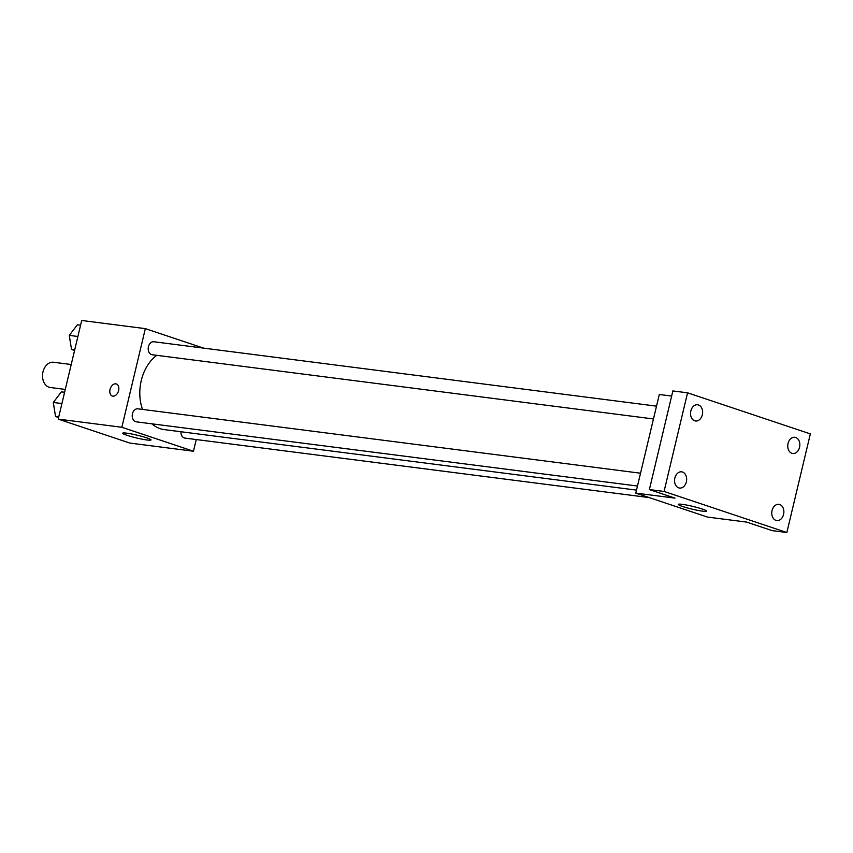 <?xml version="1.0" encoding="UTF-8"?>
<svg xmlns="http://www.w3.org/2000/svg" width="853" height="853" viewBox="0 0 853 853"><rect width="100%" height="100%" fill="white"/><g stroke="black" fill="none" stroke-linecap="round" stroke-linejoin="round"><path stroke-width="1.28" d="M71.225 364.508L53.547 362.248A12.731 9.362 97.3 0 0 42.65 373.689A12.731 9.362 97.3 0 0 50.316 387.507L65.286 389.426M196.254 439.551L193.471 451.226L129.837 443.07L58.217 419.111L81.707 320.483L145.341 328.64L203.622 348.131M156.76 355.328A40.027 29.418 97.3 0 0 142.515 409.419M151.877 423.813A40.027 29.418 97.3 0 0 164.32 429.624L636.509 490.112M193.471 451.226L121.84 427.268L145.341 328.64M640.539 473.212L137.898 408.822A6.547 4.809 97.3 0 0 132.29 414.707A6.547 4.809 97.3 0 0 136.235 421.819L637.49 486.029M656.511 406.145L153.871 341.754A6.547 4.809 97.3 0 0 148.273 347.64A6.547 4.809 97.3 0 0 152.207 354.741L653.462 418.962M649.154 497.576L184.941 438.101A6.547 4.809 -82.7 0 1 180.932 431.757M121.84 427.268L58.217 419.111M147.089 439.999A14.554 1.418 13.4 0 1 131.426 436.651A14.554 1.418 13.4 0 1 122.704 433.207A14.554 1.418 13.4 0 1 137.184 435.201A14.554 1.418 13.4 0 1 151.013 439.956A14.554 1.418 13.4 0 1 147.089 439.999M112.308 396.048A6.366 4.276 108.5 0 1 110.048 389.458A6.366 4.276 108.5 0 1 116.349 383.967A6.366 4.276 108.5 0 1 118.386 391.356A6.366 4.276 108.5 0 1 112.308 396.037A6.366 4.276 108.5 0 1 110.048 389.458A6.366 4.276 108.5 0 1 116.349 383.967M786.85 532.517L664.06 491.445L687.561 392.817L810.35 433.889L786.85 532.517L772.168 530.63L746.588 522.079L707.425 517.067L635.794 493.109L659.294 394.481L671.652 396.059M687.561 392.817L672.868 390.941L649.378 489.569L664.06 491.445M635.794 493.109L674.958 498.12L649.378 489.569M702.648 511.171A14.554 1.418 13.4 0 1 686.985 507.823A14.554 1.418 13.4 0 1 678.263 504.379A14.554 1.418 13.4 0 1 692.743 506.373A14.554 1.418 13.4 0 1 706.572 511.118A14.554 1.418 13.4 0 1 702.648 511.171M682.496 472.029A8.178 6.014 -82.7 0 1 686.484 481.295A8.178 6.014 -82.7 0 1 679.574 488.055A8.178 6.014 -82.7 0 1 678.721 487.863A8.178 6.014 -82.7 0 1 674.734 478.597A8.178 6.014 -82.7 0 1 681.654 471.837A8.178 6.014 -82.7 0 1 682.496 472.029M779.706 504.539A8.178 6.014 -82.7 0 1 783.694 513.805A8.178 6.014 -82.7 0 1 776.784 520.575A8.178 6.014 -82.7 0 1 775.931 520.373A8.178 6.014 -82.7 0 1 771.954 511.107A8.178 6.014 -82.7 0 1 778.864 504.347A8.178 6.014 -82.7 0 1 779.706 504.539M795.689 437.472A8.178 6.014 -82.7 0 1 799.666 446.737A8.178 6.014 -82.7 0 1 792.757 453.497A8.178 6.014 -82.7 0 1 791.915 453.306A8.178 6.014 -82.7 0 1 787.927 444.04A8.178 6.014 -82.7 0 1 794.836 437.28A8.178 6.014 -82.7 0 1 795.689 437.472M698.468 404.962A8.178 6.014 -82.7 0 1 702.456 414.227A8.178 6.014 -82.7 0 1 695.547 420.987A8.178 6.014 -82.7 0 1 694.705 420.796A8.178 6.014 -82.7 0 1 690.717 411.53A8.178 6.014 -82.7 0 1 697.626 404.759A8.178 6.014 -82.7 0 1 698.468 404.962M58.59 417.533L55.541 416.509L53.302 402.456L61.416 391.858L64.604 392.263M61.917 403.554L53.302 402.456M58.74 416.925L55.541 416.509M53.92 406.316A6.547 4.809 97.3 0 0 54.165 407.894M74.563 350.466L71.513 349.442L69.285 335.389L77.388 324.79L80.587 325.196M77.9 336.487L69.285 335.389M74.712 349.858L71.513 349.442M69.893 339.249A6.547 4.809 97.3 0 0 70.149 340.827"/></g></svg>
